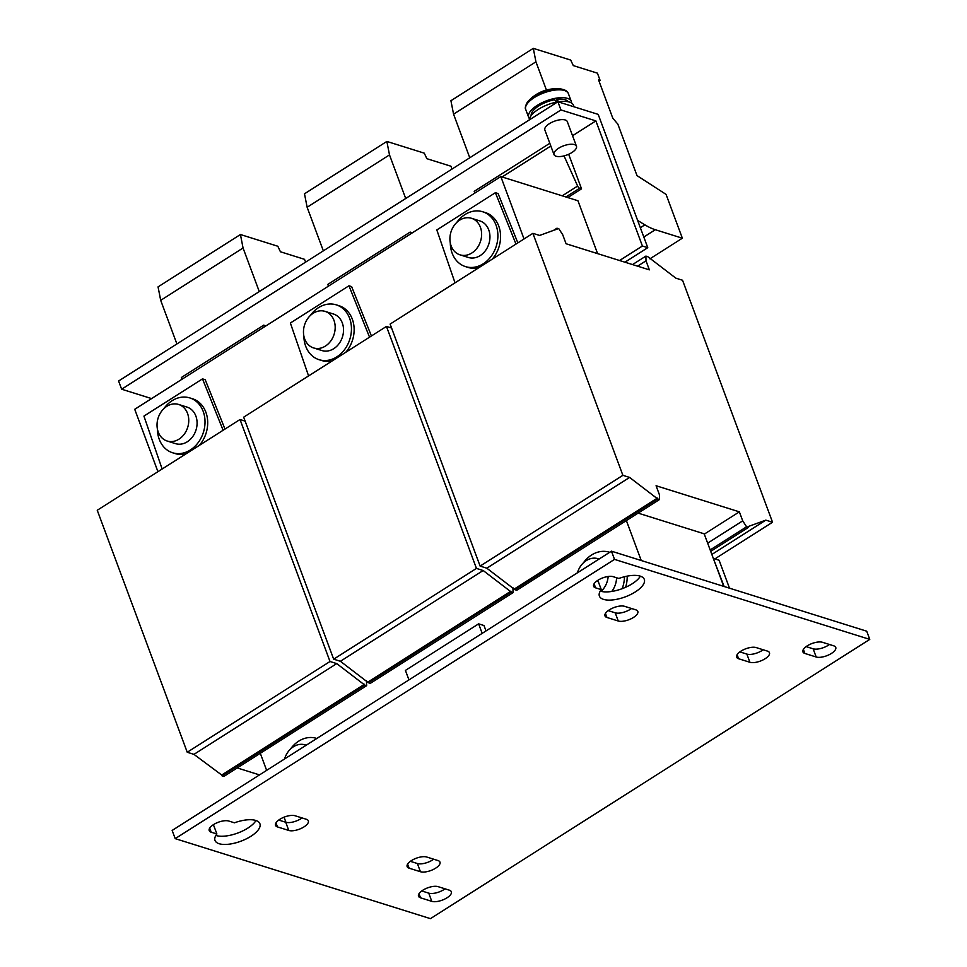 <?xml version="1.0" encoding="UTF-8"?>
<svg xmlns="http://www.w3.org/2000/svg" width="967" height="967" viewBox="0 0 967 967"><rect width="100%" height="100%" fill="white"/><g stroke="black" fill="none" stroke-linecap="round" stroke-linejoin="round"><path stroke-width="1.45" d="M213.538 824.597A11.495 4.678 -20.4 0 1 228.78 821.031L234.449 822.808A23.957 9.743 -20.4 0 1 259.905 823.739A23.957 9.743 -20.4 0 1 240.856 841.217A23.957 9.743 -20.4 0 1 215 840.444A23.957 9.743 -20.4 0 1 216.886 833.977L211.205 832.2A11.495 4.678 -20.4 0 1 209.21 830.617A11.495 4.678 -20.4 0 1 213.538 824.597M740.964 651.142A11.495 4.678 -20.4 0 1 756.194 647.576L767.484 651.117A11.495 4.678 -20.4 0 1 769.466 652.689A11.495 4.678 -20.4 0 1 762.854 660.002A11.495 4.678 -20.4 0 1 749.909 662.286L738.619 658.745A11.495 4.678 -20.4 0 1 736.636 657.173A11.495 4.678 -20.4 0 1 740.964 651.142M279.826 819.315A11.495 4.678 -20.4 0 1 295.056 815.749L306.346 819.279A11.495 4.678 -20.4 0 1 308.328 820.862A11.495 4.678 -20.4 0 1 301.716 828.163A11.495 4.678 -20.4 0 1 288.77 830.46L277.481 826.918A11.495 4.678 -20.4 0 1 275.498 825.334A11.495 4.678 -20.4 0 1 279.826 819.315M807.24 645.859A11.495 4.678 -20.4 0 1 822.47 642.293L833.759 645.835A11.495 4.678 -20.4 0 1 835.754 647.407A11.495 4.678 -20.4 0 1 829.13 654.719A11.495 4.678 -20.4 0 1 816.184 657.004L804.907 653.462A11.495 4.678 -20.4 0 1 802.912 651.891A11.495 4.678 -20.4 0 1 807.24 645.859M411.471 860.582A11.495 4.678 -20.4 0 1 426.713 857.016L437.991 860.557A11.495 4.678 -20.4 0 1 439.985 862.129A11.495 4.678 -20.4 0 1 433.373 869.442A11.495 4.678 -20.4 0 1 420.427 871.726L409.138 868.185A11.495 4.678 -20.4 0 1 407.143 866.613A11.495 4.678 -20.4 0 1 411.471 860.582M422.845 890.208A11.495 4.678 -20.4 0 1 438.075 886.642L449.365 890.184A11.495 4.678 -20.4 0 1 451.347 891.755A11.495 4.678 -20.4 0 1 444.735 899.068A11.495 4.678 -20.4 0 1 431.79 901.353L420.512 897.811A11.495 4.678 -20.4 0 1 418.518 896.24A11.495 4.678 -20.4 0 1 422.845 890.208M597.932 580.248A11.495 4.678 -20.4 0 1 613.175 576.683L618.856 578.459A23.957 9.743 -20.4 0 1 644.3 579.39A23.957 9.743 -20.4 0 1 625.25 596.869A23.957 9.743 -20.4 0 1 599.395 596.095A23.957 9.743 -20.4 0 1 601.281 589.628L595.599 587.851A11.495 4.678 -20.4 0 1 593.605 586.28A11.495 4.678 -20.4 0 1 597.932 580.248M609.307 609.875A11.495 4.678 -20.4 0 1 624.537 606.309L635.827 609.839A11.495 4.678 -20.4 0 1 637.809 611.422A11.495 4.678 -20.4 0 1 631.197 618.723A11.495 4.678 -20.4 0 1 618.251 621.007L606.962 617.478A11.495 4.678 -20.4 0 1 604.979 615.894A11.495 4.678 -20.4 0 1 609.307 609.875M166.795 406.333A19.159 15.496 107.4 0 1 178.629 404.46A19.159 15.496 107.4 0 1 188.758 420.222A19.159 15.496 107.4 0 1 178.992 439.151A19.159 15.496 107.4 0 1 167.158 441.025A19.159 15.496 107.4 0 1 157.029 425.262A19.159 15.496 107.4 0 1 166.795 406.333M178.629 404.46L186.957 407.071A19.159 15.496 107.4 0 1 197.087 422.833A19.159 15.496 107.4 0 1 187.32 441.762A19.159 15.496 107.4 0 1 175.486 443.635L167.158 441.025M163.846 408.654A28.744 23.256 107.4 0 1 189.822 397.921A28.744 23.256 107.4 0 1 203.191 411.386A28.744 23.256 107.4 0 1 198.259 442.511A28.744 23.256 107.4 0 1 172.622 452.774A28.744 23.256 107.4 0 1 159.253 439.32A28.744 23.256 107.4 0 1 157.428 429.143M189.822 397.921L192.506 398.767A28.744 23.256 107.4 0 1 205.874 412.232A28.744 23.256 107.4 0 1 199.323 445.376M624.489 576.731A28.744 23.256 107.4 0 1 622.156 588.685M627.172 576.139A28.744 23.256 107.4 0 1 625.625 587.271M577.444 572.802A19.159 15.496 107.4 0 1 586.268 560.594A19.159 15.496 107.4 0 1 598.102 558.721A19.159 15.496 107.4 0 1 599.057 559.059M608.17 576.489A19.159 15.496 107.4 0 1 601.136 591.357M616.559 577.746A19.159 15.496 107.4 0 1 611.76 591.441M310.286 315.58A28.744 23.256 107.4 0 1 336.25 304.847A28.744 23.256 107.4 0 1 349.619 318.3A28.744 23.256 107.4 0 1 344.699 349.425A28.744 23.256 107.4 0 1 319.062 359.7A28.744 23.256 107.4 0 1 305.693 346.234A28.744 23.256 107.4 0 1 303.868 336.057M336.25 304.847L338.946 305.681A28.744 23.256 107.4 0 1 352.314 319.146A28.744 23.256 107.4 0 1 345.763 352.29M313.223 313.248A19.159 15.496 107.4 0 1 325.057 311.374A19.159 15.496 107.4 0 1 335.186 327.136A19.159 15.496 107.4 0 1 325.432 346.065A19.159 15.496 107.4 0 1 313.598 347.939A19.159 15.496 107.4 0 1 303.469 332.177A19.159 15.496 107.4 0 1 313.223 313.248M325.057 311.374L333.385 313.985A19.159 15.496 107.4 0 1 343.527 329.747A19.159 15.496 107.4 0 1 333.76 348.676A19.159 15.496 107.4 0 1 321.926 350.55L313.598 347.939M284.576 758.974A19.159 15.496 107.4 0 1 293.4 746.766A19.159 15.496 107.4 0 1 305.234 744.892A19.159 15.496 107.4 0 1 306.188 745.231M456.726 222.495A28.744 23.256 107.4 0 1 482.69 211.761A28.744 23.256 107.4 0 1 496.059 225.214A28.744 23.256 107.4 0 1 491.127 256.34A28.744 23.256 107.4 0 1 465.502 266.614A28.744 23.256 107.4 0 1 452.133 253.149A28.744 23.256 107.4 0 1 450.296 242.971M482.69 211.761L485.374 212.595A28.744 23.256 107.4 0 1 498.742 226.06A28.744 23.256 107.4 0 1 492.203 259.204M459.663 220.162A19.159 15.496 107.4 0 1 471.497 218.288A19.159 15.496 107.4 0 1 481.626 234.05A19.159 15.496 107.4 0 1 471.872 252.979A19.159 15.496 107.4 0 1 460.038 254.853A19.159 15.496 107.4 0 1 449.909 239.091A19.159 15.496 107.4 0 1 459.663 220.162M471.497 218.288L479.825 220.899A19.159 15.496 107.4 0 1 489.955 236.661A19.159 15.496 107.4 0 1 480.2 255.59A19.159 15.496 107.4 0 1 468.366 257.464L460.038 254.853M554.599 151.831A11.979 4.871 -20.4 0 1 566.408 144.941A11.979 4.871 -20.4 0 1 576.453 146.235A11.979 4.871 -20.4 0 1 575.861 148.991A11.979 4.871 -20.4 0 1 564.051 155.88A11.979 4.871 -20.4 0 1 554.006 154.587A11.979 4.871 -20.4 0 1 554.599 151.831M554.006 154.587L544.856 129.977A11.979 4.871 -20.4 0 1 545.448 127.221A11.979 4.871 -20.4 0 1 557.258 120.331A11.979 4.871 -20.4 0 1 567.303 121.624L576.453 146.235M553.777 89.085A21.83 8.884 -20.4 0 1 560.183 88.879A38.317 38.317 0 0 0 528.84 100.532A21.83 8.884 -20.4 0 1 553.777 89.085M529.493 118.675A22.749 9.259 -20.4 0 1 528.647 117.321A22.749 9.259 -20.4 0 1 529.783 112.087A22.749 9.259 -20.4 0 1 552.23 98.997A22.749 9.259 -20.4 0 1 571.304 101.462A22.749 9.259 -20.4 0 1 571.545 103.034M527.136 102.647A21.83 8.884 -20.4 0 1 528.84 100.532L526.991 102.828C525.286 106.285 524.876 108.509 525.746 109.513A22.749 9.259 -20.4 0 1 526.87 104.267A22.749 9.259 -20.4 0 1 549.316 91.176A22.749 9.259 -20.4 0 1 568.391 93.642C567.544 91.103 564.813 89.52 560.183 88.879M568.258 101.789A19.884 8.087 159.6 0 0 556.593 99.396L558.817 101.765M556.774 102.103L554.417 99.758A19.884 8.087 159.6 0 0 532.333 111.749A19.884 8.087 159.6 0 0 531.161 115.581M574.06 106.817L573.504 105.306A23.474 9.549 159.6 0 0 558.225 101.849M557.56 101.958A23.474 9.549 159.6 0 0 530.665 116.282A23.474 9.549 159.6 0 0 529.263 119.956M151.565 398.585L121.637 389.205L118.59 381.01L557.899 101.753L598.198 114.384L647.769 247.685L642.402 246.005L595.877 120.899L560.945 109.948L557.899 101.753M739.356 511.845L656.073 485.736L659.421 494.753L659.53 499.504L657.645 498.912L629.602 477.432L622.881 475.329L532.89 233.337L539.61 235.44L557.27 229.022L556.968 228.2L558.853 228.792L562.709 234.715L566.07 243.744L649.365 269.853L646.004 260.824L645.908 256.086L647.781 256.678L675.824 278.145L682.545 280.249L772.536 522.24L765.828 520.137L748.156 526.556L748.458 527.378L746.584 526.785L742.716 520.862L739.356 511.845L704.29 534.135M638.111 513.114L704.181 533.82L723.715 586.365M259.494 774.905L237.241 767.931M212.45 825.347L213.828 825.782L216.886 833.977M255.989 820.524A23.957 9.743 -20.4 0 1 237.797 833.022A23.957 9.743 -20.4 0 1 215.871 835.452M739.864 651.891L746.85 654.079A11.495 4.678 -20.4 0 0 763.181 649.764M278.726 820.064L285.724 822.252A11.495 4.678 -20.4 0 0 302.055 817.937M806.14 646.609L813.138 648.797A11.495 4.678 -20.4 0 0 829.468 644.481M410.383 861.331L417.369 863.519A11.495 4.678 -20.4 0 0 433.7 859.204M421.745 890.958L428.744 893.145A11.495 4.678 -20.4 0 0 445.074 888.83M596.844 580.998L598.222 581.433L601.281 589.628M640.384 576.175A23.957 9.743 -20.4 0 1 622.192 588.673A23.957 9.743 -20.4 0 1 600.265 591.103M608.207 610.624L615.205 612.812A11.495 4.678 -20.4 0 0 631.536 608.497M175.208 838.631L172.15 830.435L611.458 551.178L866.71 631.197L869.756 639.392L430.448 918.65L175.208 838.631L614.516 559.385L869.756 639.392M614.516 559.385L611.458 551.178M724.126 586.498L713.441 558.745M713.731 558.563L719.11 560.244L729.493 588.178M408.956 679.91L405.415 670.397L478.629 623.848L482.17 633.361M486.014 630.919L484.008 625.54L478.629 623.848M555.59 100.906L556.593 99.396M176.901 343.938L160.691 300.338L158.056 286.885L240.432 234.522L277.831 246.247L280.43 251.771L304.532 259.325L305.584 262.142M160.691 300.338L243.055 247.987L240.432 234.522M259.277 291.575L243.055 247.987M264.378 326.882L263.713 325.154L181.349 377.517L182.001 379.245M265.973 325.867L263.713 325.154M323.341 250.852L307.131 207.252L304.496 193.799L386.86 141.436L424.271 153.161L426.87 158.685L450.973 166.239L452.012 169.056M307.131 207.252L389.496 154.901L386.86 141.436M405.705 198.489L389.496 154.901M410.806 233.796L410.153 232.08L327.777 284.431L328.442 286.159M412.413 232.781L410.153 232.08M469.769 157.766L453.559 114.166L450.924 100.713L533.3 48.35L570.699 60.075L573.298 65.599L597.413 73.154L600.108 80.418L598.573 79.935L612.8 118.204L617.853 124.139L636.999 175.607L666.058 194.379L682.351 238.196L655.312 229.723A71.86 30.485 -122.4 0 1 644.88 224.84L637.64 220.44M599.008 81.119L600.108 80.418M453.559 114.166L535.936 61.815L533.3 48.35M546.44 90.064L535.936 61.815M649.897 258.83L682.351 238.196M567.798 197.57L581.542 188.843L579.62 188.239A2.393 1.015 -122.4 0 1 577.625 186.051L564.027 155.88M549.812 143.297L474.217 191.345L474.882 193.074M502.091 176.973L550.815 146.005M581.542 188.843L568.681 154.261M512.897 587.61L513.09 592.59L370.313 683.343L368.427 682.75L340.396 661.283L333.675 659.18L243.672 417.176L386.449 326.423L391.575 328.031M513.09 592.59L511.205 591.997L483.162 570.518L476.453 568.415L386.449 326.423M368.427 682.75L511.205 591.997M368.125 681.928L510.902 591.175M340.396 661.283L483.162 570.518M333.675 659.18L476.453 568.415M332.358 360.8A28.744 23.256 107.4 0 1 321.745 360.534L319.062 359.7M371.413 335.984L351.637 286.619L348.954 285.785L369.539 337.169M348.954 285.785L290.378 323.014L308.582 375.921M260.292 753.281L266.638 770.373M284.044 817.175L285.966 822.325M641.23 560.509L626.374 520.572M659.53 499.504L516.753 590.257L514.867 589.665L486.824 568.197L480.115 566.094L390.112 324.09L532.89 233.337M637.604 266.167L646.004 260.824M632.539 264.571L645.908 256.086M714.855 558.914L772.536 522.24M711.845 554.454L765.828 520.137M710.709 551.371L748.458 527.378M710.165 549.933L746.584 526.785M707.651 543.152L742.716 520.862M514.867 589.665L657.645 498.912M514.565 588.843L657.342 498.09M486.824 568.197L629.602 477.432M480.115 566.094L622.881 475.329M553.547 230.376L556.968 228.2M478.798 267.726A28.744 23.256 107.4 0 1 468.185 267.448L465.502 266.614M517.853 242.898L498.078 193.533L495.394 192.699L515.979 244.083M495.394 192.699L436.818 229.928L455.022 282.835M366.469 680.695L366.65 685.663L364.777 685.083L336.734 663.604L330.013 661.501L240.021 419.509L245.135 421.116M364.777 685.083L221.999 775.836L223.873 776.428L366.65 685.663M221.999 775.836L221.697 775.014L364.462 684.261M221.697 775.014L193.956 754.369L336.734 663.604M193.956 754.369L187.235 752.253L330.013 661.501M187.235 752.253L97.244 510.262L240.021 419.509M185.93 453.886A28.744 23.256 107.4 0 1 175.305 453.62L172.622 452.774M224.973 429.07L205.209 379.705L202.514 378.871L223.111 430.255M202.514 378.871L143.938 416.1L162.142 469.007M290.451 749.087A28.744 23.256 107.4 0 1 316.427 738.353A28.744 23.256 107.4 0 1 316.801 738.486L316.427 738.353M583.331 562.927A28.744 23.256 107.4 0 1 609.295 552.193A28.744 23.256 107.4 0 1 609.681 552.314L609.295 552.193M524.029 238.97L500.821 176.574L134.727 409.295L157.935 471.678M597.594 253.62L577.94 200.749L500.821 176.574M121.637 389.205L560.945 109.948M572.549 135.731L595.877 120.899M619.569 260.51L642.402 246.005M624.948 262.19L647.769 247.685M640.347 227.728L644.88 224.84M643.817 237.036L655.312 229.723M565.876 196.978L579.62 188.239M562.25 195.83L577.625 186.051M605.451 613.404L606.962 617.478M618.251 621.007L615.205 612.812M594.089 583.778L595.599 587.851M431.79 901.353L428.744 893.145M418.989 893.738L420.512 897.811M420.427 871.726L417.369 863.519M407.627 864.111L409.138 868.185M816.184 657.004L813.138 648.797M803.384 649.389L804.907 653.462M288.77 830.46L285.724 822.252M275.97 822.844L277.481 826.918M749.909 662.286L746.85 654.079M737.108 654.671L738.619 658.745M209.694 828.127L211.205 832.2M598.102 558.721L599.105 559.035M305.234 744.892L306.225 745.206M571.304 101.462L568.391 93.642M528.647 117.321L525.746 109.513"/></g></svg>
